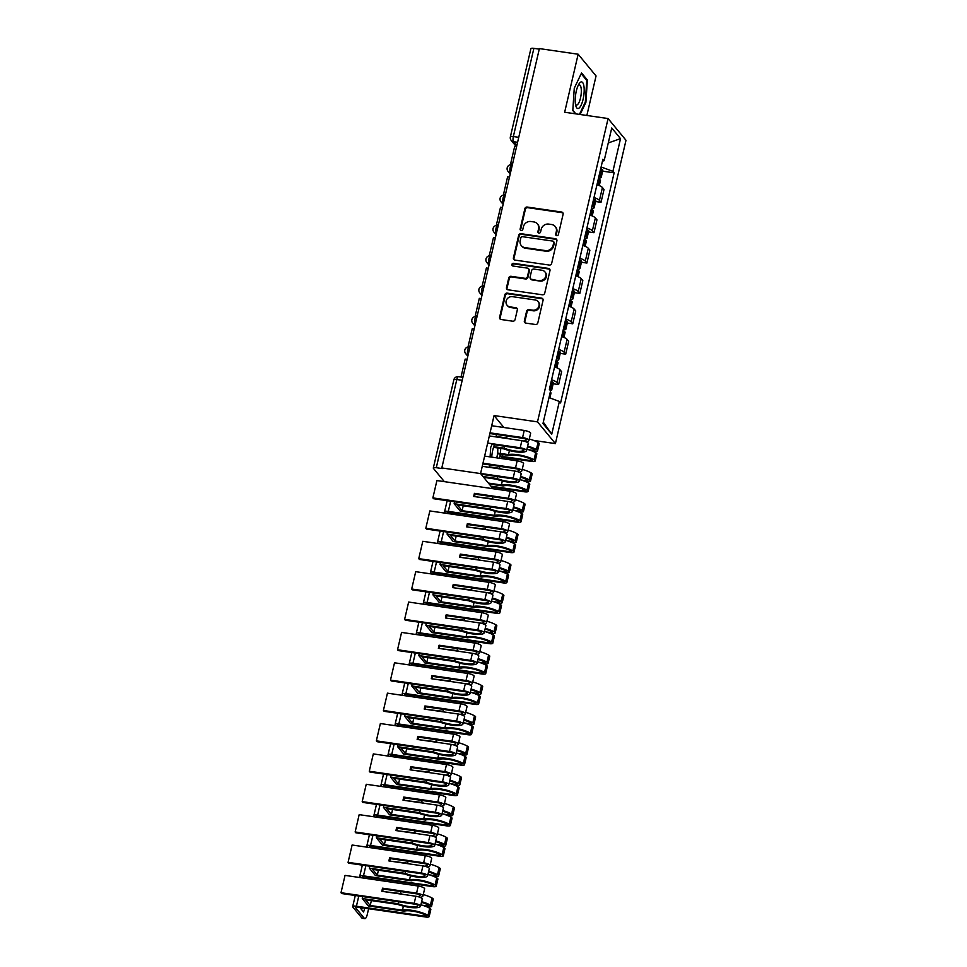 <?xml version="1.0" encoding="UTF-8"?>
<svg xmlns="http://www.w3.org/2000/svg" width="967" height="967" viewBox="0 0 967 967"><rect width="100%" height="100%" fill="white"/><g stroke="black" fill="none" stroke-linecap="round" stroke-linejoin="round"><path stroke-width="1.45" d="M556.726 235.682A1.414 1.305 -39.5 0 0 558.382 234.534L563.108 214.227A2.031 1.861 -39.5 0 0 561.634 212.039L527.22 207.047A2.031 1.861 -39.5 0 0 524.863 208.679L520.137 228.974A1.414 1.305 -39.5 0 0 521.165 230.509A1.414 1.305 -39.5 0 0 522.821 229.372L523.425 226.737A6.491 5.959 -39.5 0 1 530.968 221.516L533.832 221.927A6.491 5.959 -39.5 0 1 538.534 228.937L537.918 231.56A1.414 1.305 -39.5 0 0 538.945 233.095A1.414 1.305 -39.5 0 0 540.601 231.947L541.206 229.324A6.491 5.959 -39.5 0 1 548.748 224.102L551.613 224.513A6.491 5.959 -39.5 0 1 556.315 231.524L555.699 234.147A1.414 1.305 -39.5 0 0 556.726 235.682M524.344 320.911A2.031 1.861 -39.5 0 0 525.806 323.099L535.464 324.501A2.031 1.861 -39.5 0 0 537.821 322.869L543.067 300.326A2.031 1.861 -39.5 0 0 541.605 298.126L507.192 293.134A2.031 1.861 -39.5 0 0 504.834 294.766L499.588 317.309A2.031 1.861 -39.5 0 0 501.051 319.497L512.715 321.201A2.031 1.861 -39.5 0 0 515.073 319.569L517.321 309.911A2.031 1.861 -39.5 0 0 515.846 307.724L510.068 306.89A5.427 4.98 -39.5 0 1 506.853 299.335A5.427 4.98 -39.5 0 1 512.45 296.664L535.102 299.951A5.427 4.98 -39.5 0 1 538.317 307.506A5.427 4.98 -39.5 0 1 532.72 310.177L528.949 309.633A2.031 1.861 -39.5 0 0 526.592 311.265L524.344 320.911L524.863 321.54A2.031 1.861 -39.5 0 0 524.984 322.76M537.507 421.878L494.064 415.568L480.563 473.576L441.81 467.943L539.393 48.592L578.157 54.225L564.655 112.245L608.086 118.554L537.507 421.878L555.409 443.599L626 140.275L608.086 118.554M549.292 265.067A2.031 1.861 -39.5 0 0 551.649 263.435L556.895 240.892A2.031 1.861 -39.5 0 0 555.433 238.704L521.02 233.7A2.031 1.861 -39.5 0 0 518.663 235.332L513.417 257.887A2.031 1.861 -39.5 0 0 514.879 260.075L549.292 265.067M549.981 270.603L544.735 293.158A2.031 1.861 -39.5 0 1 542.378 294.79L507.965 289.786A2.031 1.861 -39.5 0 1 506.503 287.598L508.751 277.952A2.031 1.861 -39.5 0 1 511.096 276.308L525.057 278.339A2.031 1.861 -39.5 0 0 527.414 276.707L528.901 270.313A2.031 1.861 -39.5 0 0 527.438 268.113L512.909 266.01A1.414 1.305 -39.5 0 1 512.063 264.027A1.414 1.305 -39.5 0 1 513.525 263.326L548.519 268.415A2.031 1.861 -39.5 0 1 549.981 270.603M586.86 115.472L596.059 75.958L578.157 54.225M533.687 440.444L555.409 443.599M499.782 489.701L500.12 488.25M506.853 459.325L507.179 457.887M441.81 467.943L442.33 468.584L436.286 467.702A4.134 1.052 -166.9 0 0 433.313 468.028A4.134 1.052 -166.9 0 0 433.446 468.403L444.361 481.651M480.563 473.576L493.049 488.722M518.747 137.326L513.356 136.54A4.134 1.052 13.1 0 0 510.371 136.867L530.895 48.676A4.134 1.052 13.1 0 1 533.881 48.35L513.356 136.54A4.134 1.257 98.3 0 0 513.489 141.702L516.801 145.703M539.272 49.136L533.881 48.35M593.992 197.558A9.513 2.417 13.1 0 1 599.443 200.387L602.429 187.538A9.513 2.417 -166.9 0 0 596.977 184.709M602.429 187.538L604.024 189.472L601.027 202.321L595.575 201.523M599.443 200.387L601.027 202.321M588.504 231.899L593.968 232.696L596.953 219.847L595.358 217.913A9.513 2.417 -166.9 0 0 589.906 215.073M586.921 227.922A9.513 2.417 13.1 0 1 592.372 230.762L593.968 232.696M581.433 262.275L586.896 263.06L589.882 250.211L588.299 248.277A9.513 2.417 -166.9 0 0 582.847 245.449M579.849 258.298A9.513 2.417 13.1 0 1 585.301 261.126L586.896 263.06M574.374 292.638L579.825 293.436L582.823 280.587L581.227 278.653A9.513 2.417 -166.9 0 0 575.776 275.825M572.79 288.674A9.513 2.417 13.1 0 1 578.242 291.502L579.825 293.436M567.303 323.014L572.766 323.8L575.752 310.951L574.156 309.029A9.513 2.417 -166.9 0 0 568.705 306.188M565.719 319.037A9.513 2.417 13.1 0 1 571.171 321.878L572.766 323.8M560.231 353.378L565.695 354.176L568.681 341.327L567.097 339.393A9.513 2.417 -166.9 0 0 561.646 336.564M558.648 349.413A9.513 2.417 13.1 0 1 564.099 352.242L565.695 354.176M553.16 383.754L558.624 384.552L561.622 371.703L560.026 369.769A9.513 2.417 -166.9 0 0 554.575 366.928M551.589 379.777A9.513 2.417 13.1 0 1 557.04 382.618L558.624 384.552M602.477 161.114L604.145 160.703L611.748 127.995L620.524 138.632L612.909 171.34L601.111 166.965M549.002 397.618L559.361 401.462L560.582 402.949L614.142 172.827L612.909 171.34M559.361 401.462L551.746 434.171L542.983 423.522L550.586 390.813L549.365 389.326L602.912 159.204L604.145 160.703M580.103 114.493L585.905 102.321L587.368 80.007L581.554 72.948L574.265 88.202L572.802 110.528L575.522 113.828M494.064 415.568L503.916 427.511M492.384 443.744L490.728 447.213L490.088 456.895M489.568 464.885L489.411 467.363M496.772 434.534L495.66 436.879M502.538 458.709L502.804 454.514M602.634 171.159L614.142 172.827M620.524 138.632L608.267 142.947M543.297 422.168L551.746 434.171M585.253 102.224L585.905 102.321M586.28 79.85L587.368 80.007M556.255 235.513A1.414 1.305 -39.5 0 1 556.218 234.776L556.835 232.153A6.491 5.959 -39.5 0 0 555.723 227.136L555.203 226.496M537.422 223.921L537.942 224.549A6.491 5.959 -39.5 0 1 539.054 229.566L538.438 232.201A1.414 1.305 -39.5 0 0 538.474 232.926M562.975 213.006A2.031 1.861 -39.5 0 0 562.153 212.68L527.74 207.675A2.031 1.861 -39.5 0 0 525.383 209.307L520.657 229.614A1.414 1.305 -39.5 0 0 520.705 230.351M556.774 239.671A2.031 1.861 -39.5 0 0 555.952 239.333L521.539 234.328A2.031 1.861 -39.5 0 0 519.182 235.96L513.936 258.515A2.031 1.861 -39.5 0 0 514.057 259.736M553.728 242.608A1.414 1.305 -39.5 0 0 552.701 241.073L522.494 236.685A1.414 1.305 -39.5 0 0 520.85 237.822L520.21 240.59A6.491 5.959 -39.5 0 0 524.9 247.6L545.545 250.598A6.491 5.959 -39.5 0 0 553.088 245.376L553.728 242.608L554.26 243.237A1.414 1.305 -39.5 0 0 554.018 242.137L553.487 241.508M521.31 245.618L521.829 246.247A6.491 5.959 -39.5 0 0 525.419 248.229L524.9 247.6M554.26 243.237L553.607 246.005A6.491 5.959 -39.5 0 1 546.065 251.227L525.419 248.229M528.562 268.741L529.082 269.37A2.031 1.861 -39.5 0 1 529.42 270.941L527.934 277.348A2.031 1.861 -39.5 0 1 525.577 278.98L511.628 276.949A2.031 1.861 -39.5 0 0 509.271 278.581L507.022 288.226A2.031 1.861 -39.5 0 0 507.143 289.447M549.86 269.382A2.031 1.861 -39.5 0 0 549.038 269.044L514.057 263.967A1.414 1.305 -39.5 0 0 512.437 265.84M539.538 280.442A5.427 4.98 -39.5 0 0 544.917 271.884A5.427 4.98 -39.5 0 0 541.919 270.228L533.941 269.068A2.031 1.861 -39.5 0 0 531.584 270.7L530.085 277.094A2.031 1.861 -39.5 0 0 531.56 279.282L540.057 281.083A5.427 4.98 -39.5 0 0 545.436 272.513L544.917 271.884M530.436 278.665L530.956 279.294A2.031 1.861 -39.5 0 0 532.08 279.922L531.56 279.282M540.057 281.083L532.08 279.922M538.099 301.607L538.619 302.248A5.427 4.98 -39.5 0 1 533.24 310.806L529.469 310.262A2.031 1.861 -39.5 0 0 527.112 311.894L524.863 321.54M507.071 305.221L507.59 305.862A5.427 4.98 -39.5 0 0 510.588 307.518L510.068 306.89M517.188 308.691A2.031 1.861 -39.5 0 0 516.366 308.352L510.588 307.518M542.946 299.105A2.031 1.861 -39.5 0 0 542.124 298.767L507.711 293.763A2.031 1.861 -39.5 0 0 505.354 295.394L500.108 317.95A2.031 1.861 -39.5 0 0 500.229 319.17M598.343 178.822A15.702 3.989 13.1 0 1 599.298 179.342L599.467 179.439A5.222 1.33 13.1 0 1 600.459 180.539L599.286 185.567M598.549 177.964A5.222 1.33 -166.9 0 0 601.184 177.432A5.222 1.33 -166.9 0 0 600.193 176.32L600.024 176.224A15.702 3.989 -166.9 0 0 599.069 175.716M600.725 168.609A15.702 3.989 13.1 0 1 601.667 169.116L601.849 169.225A5.222 1.33 13.1 0 1 602.828 170.325L601.184 177.432M511.289 164.608L510.624 163.81L514.662 146.488L516.547 146.754M510.624 163.81L512.522 164.088M580.551 82.195A13.429 4.098 98.3 0 0 579.052 83.827A13.429 4.098 98.3 0 0 575.836 105.947A13.429 4.098 98.3 0 0 578.846 108.231A13.429 4.098 98.3 0 0 584.104 92.445A13.429 4.098 98.3 0 0 580.551 82.195M575.462 104.206A10.166 3.106 98.3 0 0 576.453 105.016A10.166 3.106 98.3 0 0 577.275 104.811A10.166 3.106 98.3 0 0 581.155 94.125A10.166 3.106 98.3 0 0 579.378 84.891A10.166 3.106 98.3 0 0 578.568 85.096A10.166 3.106 98.3 0 0 578.193 85.386M581.203 73.685L586.751 80.43L585.337 102.043L579.438 114.396M575.836 113.864L572.827 110.214M494.475 444.772A13.429 4.098 98.3 0 0 491.732 457.137M502.224 454.43L501.946 458.624M499.564 458.273A13.429 4.098 98.3 0 0 500.302 454.152M500.386 453.438A13.429 4.098 98.3 0 0 500.64 448.398M496.748 457.862A10.166 3.106 98.3 0 0 497.691 447.975M591.284 209.198A15.702 3.989 13.1 0 1 592.227 209.706L592.396 209.815A5.222 1.33 13.1 0 1 593.387 210.915L592.215 215.943M591.478 208.34A5.222 1.33 -166.9 0 0 594.113 207.796A5.222 1.33 -166.9 0 0 593.122 206.696L592.952 206.6A15.702 3.989 -166.9 0 0 592.009 206.08M593.653 198.972A15.702 3.989 13.1 0 1 594.608 199.492L594.778 199.589A5.222 1.33 13.1 0 1 595.769 200.689L594.113 207.796M504.218 194.983L503.553 194.186L507.59 176.852L509.488 177.13M503.553 194.186L505.451 194.464M584.213 239.574A15.702 3.989 13.1 0 1 585.156 240.082L585.325 240.179A5.222 1.33 13.1 0 1 586.316 241.291L585.144 246.307M584.419 238.716A5.222 1.33 -166.9 0 0 587.042 238.172A5.222 1.33 -166.9 0 0 586.05 237.072L585.881 236.963A15.702 3.989 -166.9 0 0 584.938 236.456M586.594 229.348A15.702 3.989 13.1 0 1 587.537 229.856L587.706 229.965A5.222 1.33 13.1 0 1 588.698 231.065L587.042 238.172M497.147 225.359L496.494 224.549L500.519 207.228L502.417 207.506M496.494 224.549L498.38 224.827M577.142 269.938A15.702 3.989 13.1 0 1 578.085 270.458L578.266 270.555A5.222 1.33 13.1 0 1 579.257 271.654L578.085 276.683M577.347 269.08A5.222 1.33 -166.9 0 0 579.982 268.536A5.222 1.33 -166.9 0 0 578.991 267.436L578.81 267.339A15.702 3.989 -166.9 0 0 577.867 266.819M579.523 259.724A15.702 3.989 13.1 0 1 580.466 260.232L580.635 260.328A5.222 1.33 13.1 0 1 581.626 261.441L579.982 268.536M490.088 255.723L489.423 254.925L493.46 237.592L495.346 237.87M489.423 254.925L491.321 255.203M570.083 300.314A15.702 3.989 13.1 0 1 571.026 300.822L571.195 300.918A5.222 1.33 13.1 0 1 572.186 302.03L571.014 307.059M570.276 299.456A5.222 1.33 -166.9 0 0 572.911 298.912A5.222 1.33 -166.9 0 0 571.92 297.812L571.751 297.715A15.702 3.989 -166.9 0 0 570.808 297.195M572.452 290.088A15.702 3.989 13.1 0 1 573.407 290.608L573.576 290.704A5.222 1.33 13.1 0 1 574.567 291.804L572.911 298.912M483.017 286.099L482.352 285.301L486.389 267.968L488.275 268.246M482.352 285.301L484.249 285.567M563.012 330.678A15.702 3.989 13.1 0 1 563.954 331.197L564.124 331.294A5.222 1.33 13.1 0 1 565.115 332.394L563.942 337.423M563.205 329.82A5.222 1.33 -166.9 0 0 565.84 329.288A5.222 1.33 -166.9 0 0 564.849 328.176L564.68 328.079A15.702 3.989 -166.9 0 0 563.737 327.571M565.393 320.464A15.702 3.989 13.1 0 1 566.336 320.971L566.505 321.068A5.222 1.33 13.1 0 1 567.496 322.18L565.84 329.288M475.945 316.463L475.293 315.665L479.318 298.344L481.215 298.61M475.293 315.665L477.178 315.943M555.94 361.054A15.702 3.989 13.1 0 1 556.883 361.561L557.065 361.67A5.222 1.33 13.1 0 1 558.044 362.77L556.883 367.798M556.146 360.195A5.222 1.33 -166.9 0 0 558.769 359.651A5.222 1.33 -166.9 0 0 557.79 358.552L557.608 358.455A15.702 3.989 -166.9 0 0 556.666 357.935M558.322 350.828A15.702 3.989 13.1 0 1 559.264 351.347L559.434 351.444A5.222 1.33 13.1 0 1 560.425 352.544L558.769 359.651M468.886 346.839L468.221 346.041L472.247 328.707L474.144 328.985M468.221 346.041L470.119 346.307M550.271 392.203A5.222 1.33 13.1 0 1 550.985 393.146L549.86 397.933M550.392 390.571A5.222 1.33 -166.9 0 0 551.71 390.027A5.222 1.33 -166.9 0 0 550.719 388.927L550.549 388.819A15.702 3.989 -166.9 0 0 549.594 388.311M551.25 381.203A15.702 3.989 13.1 0 1 552.193 381.711L552.375 381.82A5.222 1.33 13.1 0 1 553.366 382.92L551.71 390.027M461.779 377.166L461.15 376.405L465.187 359.083L467.073 359.361M461.15 376.405L463.048 376.683M499.999 456.11L530.75 460.582A2.526 0.641 -166.9 0 0 532.575 460.377A2.526 0.641 -166.9 0 0 532.092 459.845L531.923 459.748A13.018 3.312 -166.9 0 0 518.421 455.554A13.018 3.312 -166.9 0 0 510.25 455.59L497.534 453.753M497.618 453.04L508.473 454.611A15.702 3.989 13.1 0 1 517.744 454.732A15.702 3.989 13.1 0 1 534.026 459.784L534.207 459.881A5.222 1.33 13.1 0 1 535.198 460.993A5.222 1.33 13.1 0 1 531.427 461.404L502.635 457.222M508.473 454.611L509.416 450.586M527.486 446.79A13.018 3.312 13.1 0 1 534.304 449.522L534.473 449.619A2.526 0.641 13.1 0 1 534.956 450.163A2.526 0.641 13.1 0 1 533.131 450.356L528.441 449.679M526.918 449.232A15.702 3.989 13.1 0 1 535.682 452.677L535.863 452.774A5.222 1.33 13.1 0 1 536.842 453.886L535.198 460.993M531.959 450.912L533.808 451.178A5.222 1.33 -166.9 0 0 537.567 450.767A5.222 1.33 -166.9 0 0 536.588 449.667L536.407 449.558A15.702 3.989 -166.9 0 0 527.644 446.113M529.3 439.006A15.702 3.989 13.1 0 1 538.063 442.463L538.232 442.56A5.222 1.33 13.1 0 1 539.223 443.66L537.567 450.767M526.121 441.81A15.702 3.989 -166.9 0 0 528.925 440.481L528.961 440.42A5.222 1.33 -166.9 0 0 528.985 440.348A5.222 1.33 -166.9 0 0 522.579 437.567L524.235 430.46A5.222 1.33 13.1 0 1 530.641 433.24A5.222 1.33 13.1 0 1 530.617 433.313L528.997 440.275M489.326 435.948L521.854 440.686A5.222 1.33 13.1 0 1 528.26 443.466A5.222 1.33 13.1 0 1 528.236 443.527L526.616 450.501M487.67 443.055L520.21 447.781A5.222 1.33 13.1 0 1 526.604 450.574A5.222 1.33 13.1 0 1 526.58 450.634L526.544 450.707A15.702 3.989 13.1 0 1 503.722 448.845L493.508 447.358M489.882 433.542L523.256 438.389A2.526 0.641 13.1 0 1 526.362 439.743A2.526 0.641 13.1 0 1 526.35 439.767L526.326 439.84A13.018 3.312 13.1 0 1 523.534 441M508.775 438.776A13.018 3.312 13.1 0 1 506.527 437.966L506.974 436.02M490.051 432.841L522.579 437.567M491.707 425.734L524.235 430.46M493.738 446.669L504.145 448.18A13.018 3.312 -166.9 0 0 523.945 450.066L523.981 449.993A2.526 0.641 -166.9 0 0 523.993 449.957A2.526 0.641 -166.9 0 0 520.887 448.615L492.058 444.421M504.145 448.18L504.593 446.246M506.527 437.966L495.878 436.419M490.97 486.196L523.679 490.958A2.526 0.641 -166.9 0 0 525.504 490.752A2.526 0.641 -166.9 0 0 525.033 490.209L524.851 490.112A13.018 3.312 -166.9 0 0 511.35 485.93A13.018 3.312 -166.9 0 0 503.191 485.966L489.084 483.923M488.408 483.089L501.402 484.987A15.702 3.989 13.1 0 1 510.673 485.108A15.702 3.989 13.1 0 1 526.967 490.16L527.136 490.257A5.222 1.33 13.1 0 1 528.127 491.357A5.222 1.33 13.1 0 1 524.356 491.78L491.647 487.017M501.402 484.987L502.344 480.962M520.415 477.166A13.018 3.312 13.1 0 1 527.233 479.898L527.402 479.995A2.526 0.641 13.1 0 1 527.885 480.526A2.526 0.641 13.1 0 1 526.06 480.732L521.37 480.043M519.847 479.596A15.702 3.989 13.1 0 1 528.623 483.053L528.792 483.149A5.222 1.33 13.1 0 1 529.783 484.249L528.127 491.357M524.888 481.288L526.737 481.554A5.222 1.33 -166.9 0 0 530.508 481.143A5.222 1.33 -166.9 0 0 529.517 480.031L529.348 479.934A15.702 3.989 -166.9 0 0 520.572 476.489M522.228 469.382A15.702 3.989 13.1 0 1 530.992 472.827L531.173 472.923A5.222 1.33 13.1 0 1 532.152 474.035L530.508 481.143M519.061 472.186A15.702 3.989 -166.9 0 0 521.854 470.856L521.89 470.784A5.222 1.33 -166.9 0 0 521.914 470.724A5.222 1.33 -166.9 0 0 515.52 467.931L517.164 460.836A5.222 1.33 13.1 0 1 523.57 463.616A5.222 1.33 13.1 0 1 523.546 463.677L521.926 470.651M482.255 466.324L514.795 471.05A5.222 1.33 13.1 0 1 521.189 473.83A5.222 1.33 13.1 0 1 521.165 473.903L519.545 480.865M480.599 473.431L513.139 478.157A5.222 1.33 13.1 0 1 519.533 480.937A5.222 1.33 13.1 0 1 519.509 481.01L519.484 481.082A15.702 3.989 13.1 0 1 496.651 479.221L483.657 477.335M482.823 463.906L516.197 468.765A2.526 0.641 13.1 0 1 519.303 470.107A2.526 0.641 13.1 0 1 519.291 470.143L519.255 470.216A13.018 3.312 13.1 0 1 516.463 471.376M501.704 469.152A13.018 3.312 13.1 0 1 499.455 468.33L499.903 466.396M482.98 463.205L515.52 467.931M484.636 456.098L517.164 460.836M482.98 476.501L497.074 478.556A13.018 3.312 -166.9 0 0 516.874 480.43L516.91 480.369A2.526 0.641 -166.9 0 0 516.922 480.333A2.526 0.641 -166.9 0 0 513.815 478.979L481.107 474.229M497.074 478.556L497.534 476.61M499.455 468.33L489.435 466.88M445.509 513.211L444.735 512.268A5.161 1.318 13.1 0 1 444.566 511.809A5.161 1.318 13.1 0 1 448.301 511.398L516.62 521.322A2.526 0.641 -166.9 0 0 518.445 521.116A2.526 0.641 -166.9 0 0 517.961 520.584L517.792 520.488A13.018 3.312 -166.9 0 0 504.291 516.293A13.018 3.312 -166.9 0 0 496.119 516.342L460.244 511.12L454.139 503.71L454.587 501.776M454.139 503.71L490.015 508.932A13.018 3.312 -166.9 0 0 509.814 510.806L509.839 510.733A2.526 0.641 -166.9 0 0 509.851 510.697A2.526 0.641 -166.9 0 0 506.744 509.355L433.567 498.718L432.878 497.896L506.067 508.533A5.222 1.33 13.1 0 1 512.474 511.313A5.222 1.33 13.1 0 1 512.45 511.374L512.413 511.446A15.702 3.989 13.1 0 1 489.592 509.585L457.355 504.907L462.105 510.673L494.342 515.351A15.702 3.989 13.1 0 1 503.602 515.471A15.702 3.989 13.1 0 1 519.895 520.524L520.065 520.621A5.222 1.33 13.1 0 1 521.056 521.733A5.222 1.33 13.1 0 1 517.297 522.144L448.978 512.22A2.478 0.629 -166.9 0 0 447.189 512.413A2.478 0.629 -166.9 0 0 447.262 512.643L448.047 513.586M494.342 515.351L495.273 511.325M513.344 507.53A13.018 3.312 13.1 0 1 520.173 510.262L520.343 510.371A2.526 0.641 13.1 0 1 520.814 510.902A2.526 0.641 13.1 0 1 518.989 511.108L514.299 510.419M512.776 509.972A15.702 3.989 13.1 0 1 521.551 513.417L521.721 513.525A5.222 1.33 13.1 0 1 522.712 514.625L521.056 521.733M517.816 511.652L519.678 511.93A5.222 1.33 -166.9 0 0 523.437 511.507A5.222 1.33 -166.9 0 0 522.446 510.407L522.277 510.31A15.702 3.989 -166.9 0 0 513.501 506.853M515.157 499.746A15.702 3.989 13.1 0 1 523.933 503.203L524.102 503.299A5.222 1.33 13.1 0 1 525.093 504.399L523.437 511.507M511.99 502.55A15.702 3.989 -166.9 0 0 514.795 501.232L514.831 501.16A5.222 1.33 -166.9 0 0 514.843 501.087A5.222 1.33 -166.9 0 0 508.449 498.307L510.105 491.2A5.222 1.33 13.1 0 1 516.499 493.98A5.222 1.33 13.1 0 1 516.475 494.052L514.855 501.015M474.531 496.603L475.087 494.185L474.41 493.363L473.685 496.47L507.723 501.426A5.222 1.33 13.1 0 1 514.118 504.206A5.222 1.33 13.1 0 1 514.106 504.278L512.474 511.241M475.087 494.185L509.125 499.129A2.526 0.641 13.1 0 1 512.232 500.483A2.526 0.641 13.1 0 1 512.22 500.519L512.184 500.58A13.018 3.312 13.1 0 1 509.404 501.74M494.633 499.516A13.018 3.312 13.1 0 1 492.384 498.706L492.844 496.76M462.105 510.673L463.241 505.765M474.41 493.363L508.449 498.307M432.878 497.896L436.915 480.563L510.105 491.2M490.015 508.932L490.462 506.986M492.384 498.706L476.864 496.941M453.692 514.408A12.813 3.904 98.3 0 0 454.079 512.957M460.159 515.338L460.485 513.948A6.201 1.898 98.3 0 0 460.497 513.888M456.231 514.77A12.813 3.904 98.3 0 0 456.605 513.332M451.662 512.607L453.064 514.311M438.438 543.587L437.664 542.644A5.161 1.318 13.1 0 1 437.507 542.173A5.161 1.318 13.1 0 1 441.23 541.762L509.549 551.698A2.526 0.641 -166.9 0 0 511.374 551.492A2.526 0.641 -166.9 0 0 510.89 550.96L510.721 550.852A13.018 3.312 -166.9 0 0 497.219 546.669A13.018 3.312 -166.9 0 0 489.048 546.706L453.185 541.496L447.068 534.086L447.528 532.14M447.068 534.086L482.944 539.296A13.018 3.312 -166.9 0 0 502.743 541.169L502.78 541.109A2.526 0.641 -166.9 0 0 502.78 541.073A2.526 0.641 -166.9 0 0 499.685 539.719L426.495 529.082L425.818 528.26L498.996 538.897A5.222 1.33 13.1 0 1 505.403 541.677A5.222 1.33 13.1 0 1 505.378 541.75L505.342 541.822A15.702 3.989 13.1 0 1 482.521 539.961L450.284 535.271L455.034 541.037L487.271 545.726A15.702 3.989 13.1 0 1 496.542 545.847A15.702 3.989 13.1 0 1 512.824 550.9L513.006 550.997A5.222 1.33 13.1 0 1 513.985 552.097A5.222 1.33 13.1 0 1 510.225 552.52L441.907 542.584A2.478 0.629 -166.9 0 0 440.118 542.789A2.478 0.629 -166.9 0 0 440.203 543.007L440.976 543.95M487.271 545.726L488.214 541.701M506.285 537.906A13.018 3.312 13.1 0 1 513.102 540.638L513.272 540.734A2.526 0.641 13.1 0 1 513.755 541.266A2.526 0.641 13.1 0 1 511.93 541.472L507.228 540.795M505.717 540.348A15.702 3.989 13.1 0 1 514.48 543.792L514.649 543.889A5.222 1.33 13.1 0 1 515.641 544.989L513.985 552.097M510.757 542.028L512.607 542.294A5.222 1.33 -166.9 0 0 516.366 541.883A5.222 1.33 -166.9 0 0 515.375 540.771L515.206 540.674A15.702 3.989 -166.9 0 0 506.442 537.229M508.098 530.121A15.702 3.989 13.1 0 1 516.861 533.566L517.031 533.675A5.222 1.33 13.1 0 1 518.022 534.775L516.366 541.883M504.919 532.926A15.702 3.989 -166.9 0 0 507.723 531.596L507.76 531.524A5.222 1.33 -166.9 0 0 507.784 531.463A5.222 1.33 -166.9 0 0 501.377 528.683L503.033 521.576A5.222 1.33 13.1 0 1 509.44 524.356A5.222 1.33 13.1 0 1 509.416 524.428L507.784 531.391M467.46 526.967L468.016 524.561L467.339 523.727L466.614 526.846L500.652 531.79A5.222 1.33 13.1 0 1 507.059 534.57A5.222 1.33 13.1 0 1 507.034 534.642L505.415 541.605M468.016 524.561L502.054 529.505A2.526 0.641 13.1 0 1 505.161 530.847A2.526 0.641 13.1 0 1 505.149 530.883L505.125 530.956A13.018 3.312 13.1 0 1 502.332 532.116M487.573 529.892A13.018 3.312 13.1 0 1 485.325 529.082L485.772 527.136M455.034 541.037L456.17 536.129M467.339 523.727L501.377 528.683M425.818 528.26L429.844 510.939L503.033 521.576M482.944 539.296L483.391 537.362M485.325 529.082L469.793 527.305M446.621 544.772A12.813 3.904 98.3 0 0 447.008 543.333M453.088 545.714L453.414 544.312A6.201 1.898 98.3 0 0 453.426 544.264M449.159 545.146A12.813 3.904 98.3 0 0 449.546 543.696M444.602 542.983L446.005 544.687M431.379 573.951L430.593 573.008A5.161 1.318 13.1 0 1 430.436 572.549A5.161 1.318 13.1 0 1 434.159 572.138L502.477 582.061A2.526 0.641 -166.9 0 0 504.303 581.868A2.526 0.641 -166.9 0 0 503.831 581.324L503.65 581.227A13.018 3.312 -166.9 0 0 490.148 577.045A13.018 3.312 -166.9 0 0 481.977 577.081L446.113 571.872L440.009 564.45L440.456 562.516M440.009 564.45L475.873 569.672A13.018 3.312 -166.9 0 0 495.672 571.545L495.708 571.473A2.526 0.641 -166.9 0 0 495.72 571.449A2.526 0.641 -166.9 0 0 492.614 570.095L419.424 559.458L418.747 558.636L491.937 569.273A5.222 1.33 13.1 0 1 498.331 572.053A5.222 1.33 13.1 0 1 498.307 572.126L498.283 572.186A15.702 3.989 13.1 0 1 475.45 570.337L443.212 565.647L447.963 571.412L480.2 576.09A15.702 3.989 13.1 0 1 489.471 576.211A15.702 3.989 13.1 0 1 505.765 581.264L505.934 581.372A5.222 1.33 13.1 0 1 506.926 582.472A5.222 1.33 13.1 0 1 503.154 582.883L434.836 572.96A2.478 0.629 -166.9 0 0 433.047 573.153A2.478 0.629 -166.9 0 0 433.131 573.383L433.905 574.325M480.2 576.09L481.143 572.077M499.214 568.282A13.018 3.312 13.1 0 1 506.031 571.001L506.2 571.11A2.526 0.641 13.1 0 1 506.684 571.642A2.526 0.641 13.1 0 1 504.859 571.848L500.169 571.159M498.646 570.711A15.702 3.989 13.1 0 1 507.409 574.168L507.59 574.265A5.222 1.33 13.1 0 1 508.582 575.365L506.926 582.472M503.686 572.404L505.536 572.669A5.222 1.33 -166.9 0 0 509.307 572.246A5.222 1.33 -166.9 0 0 508.316 571.146L508.134 571.05A15.702 3.989 -166.9 0 0 499.371 567.593M501.027 560.497A15.702 3.989 13.1 0 1 509.79 563.942L509.972 564.039A5.222 1.33 13.1 0 1 510.951 565.139L509.307 572.246M497.86 563.29A15.702 3.989 -166.9 0 0 500.652 561.972L500.688 561.9A5.222 1.33 -166.9 0 0 500.713 561.827A5.222 1.33 -166.9 0 0 494.318 559.047L495.962 551.939A5.222 1.33 13.1 0 1 502.369 554.72A5.222 1.33 13.1 0 1 502.344 554.792L500.725 561.754M460.389 557.343L460.957 554.925L460.28 554.103L459.555 557.222L493.593 562.165A5.222 1.33 13.1 0 1 499.987 564.946A5.222 1.33 13.1 0 1 499.963 565.018L498.343 571.981M460.957 554.925L494.995 559.869A2.526 0.641 13.1 0 1 498.102 561.223A2.526 0.641 13.1 0 1 498.09 561.259L498.053 561.319A13.018 3.312 13.1 0 1 495.261 562.48M480.502 560.268A13.018 3.312 13.1 0 1 478.254 559.446L478.701 557.512M447.963 571.412L449.111 566.505M460.28 554.103L494.318 559.047M418.747 558.636L422.784 541.302L495.962 551.939M475.873 569.672L476.332 567.726M478.254 559.446L462.722 557.681M439.562 575.147A12.813 3.904 98.3 0 0 439.937 573.697M446.029 576.078L446.343 574.688A6.201 1.898 98.3 0 0 446.367 574.64M442.088 575.51A12.813 3.904 98.3 0 0 442.475 574.072M437.531 573.346L438.933 575.051M424.308 604.327L423.534 603.384A5.161 1.318 13.1 0 1 423.365 602.924A5.161 1.318 13.1 0 1 427.1 602.501L495.406 612.437A2.526 0.641 -166.9 0 0 497.243 612.232A2.526 0.641 -166.9 0 0 496.76 611.7L496.591 611.603A13.018 3.312 -166.9 0 0 483.089 607.409A13.018 3.312 -166.9 0 0 474.918 607.445L439.042 602.236L432.938 594.826L433.385 592.88M432.938 594.826L468.802 600.036A13.018 3.312 -166.9 0 0 488.601 601.921L488.637 601.849A2.526 0.641 -166.9 0 0 488.649 601.812A2.526 0.641 -166.9 0 0 485.543 600.471L412.353 589.834L411.676 589L484.866 599.637A5.222 1.33 13.1 0 1 491.272 602.429A5.222 1.33 13.1 0 1 491.248 602.489L491.212 602.562A15.702 3.989 13.1 0 1 468.391 600.7L436.141 596.023L440.892 601.776L473.141 606.466A15.702 3.989 13.1 0 1 482.4 606.587A15.702 3.989 13.1 0 1 498.694 611.64L498.863 611.736A5.222 1.33 13.1 0 1 499.854 612.848A5.222 1.33 13.1 0 1 496.095 613.259L427.777 603.335A2.478 0.629 -166.9 0 0 425.988 603.529A2.478 0.629 -166.9 0 0 426.06 603.746L426.834 604.689M473.141 606.466L474.072 602.441M492.143 598.646A13.018 3.312 13.1 0 1 498.96 601.377L499.141 601.474A2.526 0.641 13.1 0 1 499.613 602.018A2.526 0.641 13.1 0 1 497.787 602.211L493.097 601.534M491.574 601.087A15.702 3.989 13.1 0 1 500.35 604.532L500.519 604.629A5.222 1.33 13.1 0 1 501.51 605.741L499.854 612.848M496.615 602.767L498.464 603.033A5.222 1.33 -166.9 0 0 502.236 602.622A5.222 1.33 -166.9 0 0 501.244 601.522L501.075 601.414A15.702 3.989 -166.9 0 0 492.3 597.969M493.956 590.861A15.702 3.989 13.1 0 1 502.731 594.318L502.9 594.415A5.222 1.33 13.1 0 1 503.892 595.515L502.236 602.622M490.789 593.665A15.702 3.989 -166.9 0 0 493.593 592.336L493.617 592.275A5.222 1.33 -166.9 0 0 493.641 592.203A5.222 1.33 -166.9 0 0 487.247 589.423L488.903 582.315A5.222 1.33 13.1 0 1 495.297 585.095A5.222 1.33 13.1 0 1 495.273 585.168L493.653 592.13M453.33 587.706L453.886 585.301L453.209 584.479L452.483 587.585L486.522 592.529A5.222 1.33 13.1 0 1 492.916 595.321A5.222 1.33 13.1 0 1 492.892 595.382L491.272 602.356M453.886 585.301L487.924 590.245A2.526 0.641 13.1 0 1 491.031 591.599A2.526 0.641 13.1 0 1 491.018 591.623L490.982 591.695A13.018 3.312 13.1 0 1 488.202 592.856M473.431 590.632A13.018 3.312 13.1 0 1 471.183 589.822L471.642 587.876M440.892 601.776L442.04 596.869M453.209 584.479L487.247 589.423M411.676 589L415.713 571.678L488.903 582.315M468.802 600.036L469.261 598.102M471.183 589.822L455.65 588.045M432.491 605.511A12.813 3.904 98.3 0 0 432.878 604.073M438.958 606.454L439.284 605.064A6.201 1.898 98.3 0 0 439.296 605.004M435.029 605.886A12.813 3.904 98.3 0 0 435.404 604.435M430.46 603.722L431.862 605.427M417.236 634.69L416.463 633.76A5.161 1.318 13.1 0 1 416.306 633.288A5.161 1.318 13.1 0 1 420.029 632.877L488.347 642.801A2.526 0.641 -166.9 0 0 490.172 642.608A2.526 0.641 -166.9 0 0 489.689 642.064L489.52 641.967A13.018 3.312 -166.9 0 0 476.018 637.785A13.018 3.312 -166.9 0 0 467.847 637.821L431.971 632.611L425.867 625.202L426.326 623.256M425.867 625.202L461.743 630.411A13.018 3.312 -166.9 0 0 481.542 632.285L481.566 632.213A2.526 0.641 -166.9 0 0 481.578 632.188A2.526 0.641 -166.9 0 0 478.472 630.835L405.294 620.198L404.617 619.376L477.795 630.013A5.222 1.33 13.1 0 1 484.201 632.793A5.222 1.33 13.1 0 1 484.177 632.865L484.141 632.938A15.702 3.989 13.1 0 1 461.319 631.076L429.082 626.386L433.832 632.152L466.07 636.842A15.702 3.989 13.1 0 1 475.341 636.963A15.702 3.989 13.1 0 1 491.623 642.015L491.804 642.112A5.222 1.33 13.1 0 1 492.783 643.212A5.222 1.33 13.1 0 1 489.024 643.635L420.705 633.699A2.478 0.629 -166.9 0 0 418.916 633.905A2.478 0.629 -166.9 0 0 418.989 634.122L419.775 635.065M466.07 636.842L467.001 632.817M485.083 629.021A13.018 3.312 13.1 0 1 491.901 631.753L492.07 631.85A2.526 0.641 13.1 0 1 492.554 632.382A2.526 0.641 13.1 0 1 490.728 632.587L486.026 631.898M484.515 631.451A15.702 3.989 13.1 0 1 493.279 634.908L493.448 635.005A5.222 1.33 13.1 0 1 494.439 636.105L492.783 643.212M489.544 633.143L491.405 633.409A5.222 1.33 -166.9 0 0 495.164 632.998A5.222 1.33 -166.9 0 0 494.173 631.886L494.004 631.789A15.702 3.989 -166.9 0 0 485.241 628.345M486.885 621.237A15.702 3.989 13.1 0 1 495.66 624.682L495.829 624.779A5.222 1.33 13.1 0 1 496.82 625.891L495.164 632.998M483.718 624.041A15.702 3.989 -166.9 0 0 486.522 622.712L486.558 622.639A5.222 1.33 -166.9 0 0 486.582 622.579A5.222 1.33 -166.9 0 0 480.176 619.787L481.832 612.691A5.222 1.33 13.1 0 1 488.226 615.471A5.222 1.33 13.1 0 1 488.214 615.532L486.582 622.506M446.258 618.082L446.814 615.665L446.138 614.843L445.412 617.961L479.451 622.905A5.222 1.33 13.1 0 1 485.857 625.685A5.222 1.33 13.1 0 1 485.833 625.758L484.213 632.72M446.814 615.665L480.853 620.621A2.526 0.641 13.1 0 1 483.959 621.962A2.526 0.641 13.1 0 1 483.947 621.999L483.923 622.071A13.018 3.312 13.1 0 1 481.131 623.231M466.372 621.007A13.018 3.312 13.1 0 1 464.124 620.185L464.571 618.251M433.832 632.152L434.969 627.245M446.138 614.843L480.176 619.787M404.617 619.376L408.642 602.054L481.832 612.691M461.743 630.411L462.19 628.465M464.124 620.185L448.591 618.421M425.42 635.887A12.813 3.904 98.3 0 0 425.806 634.449M431.886 636.83L432.213 635.428A6.201 1.898 98.3 0 0 432.225 635.379M427.958 636.25A12.813 3.904 98.3 0 0 428.345 634.811M423.389 634.098L424.803 635.79M410.177 665.066L409.392 664.124A5.161 1.318 13.1 0 1 409.234 663.664A5.161 1.318 13.1 0 1 412.957 663.253L481.276 673.177A2.526 0.641 -166.9 0 0 483.101 672.972A2.526 0.641 -166.9 0 0 482.618 672.44L482.448 672.343A13.018 3.312 -166.9 0 0 468.947 668.149A13.018 3.312 -166.9 0 0 460.775 668.197L424.912 662.975L418.796 655.566L419.255 653.632M418.796 655.566L454.671 660.775A13.018 3.312 -166.9 0 0 474.471 662.661L474.507 662.588A2.526 0.641 -166.9 0 0 474.519 662.552A2.526 0.641 -166.9 0 0 471.413 661.21L398.223 650.573L397.546 649.751L470.736 660.388A5.222 1.33 13.1 0 1 477.13 663.169A5.222 1.33 13.1 0 1 477.106 663.229L477.082 663.302A15.702 3.989 13.1 0 1 454.248 661.44L422.011 656.762L426.761 662.528L458.999 667.206A15.702 3.989 13.1 0 1 468.27 667.327A15.702 3.989 13.1 0 1 484.564 672.379L484.733 672.476A5.222 1.33 13.1 0 1 485.724 673.588A5.222 1.33 13.1 0 1 481.953 673.999L413.634 664.075A2.478 0.629 -166.9 0 0 411.845 664.269A2.478 0.629 -166.9 0 0 411.93 664.498L412.704 665.441M458.999 667.206L459.941 663.181M478.012 659.385A13.018 3.312 13.1 0 1 484.83 662.117L484.999 662.214A2.526 0.641 13.1 0 1 485.482 662.758A2.526 0.641 13.1 0 1 483.657 662.951L478.967 662.274M477.444 661.827A15.702 3.989 13.1 0 1 486.208 665.272L486.389 665.381A5.222 1.33 13.1 0 1 487.368 666.481L485.724 673.588M482.485 663.507L484.334 663.785A5.222 1.33 -166.9 0 0 488.093 663.362A5.222 1.33 -166.9 0 0 487.114 662.262L486.933 662.165A15.702 3.989 -166.9 0 0 478.169 658.708M479.825 651.601A15.702 3.989 13.1 0 1 488.589 655.058L488.758 655.155A5.222 1.33 13.1 0 1 489.749 656.255L488.093 663.362M476.658 654.405A15.702 3.989 -166.9 0 0 479.451 653.088L479.487 653.015A5.222 1.33 -166.9 0 0 479.511 652.943A5.222 1.33 -166.9 0 0 473.105 650.162L474.761 643.055A5.222 1.33 13.1 0 1 481.167 645.835A5.222 1.33 13.1 0 1 481.143 645.908L479.523 652.87M439.187 648.458L439.755 646.041L439.078 645.219L438.353 648.325L472.38 653.281A5.222 1.33 13.1 0 1 478.786 656.061A5.222 1.33 13.1 0 1 478.762 656.122L477.142 663.096M439.755 646.041L473.794 650.984A2.526 0.641 13.1 0 1 476.888 652.338A2.526 0.641 13.1 0 1 476.888 652.362L476.852 652.435A13.018 3.312 13.1 0 1 474.06 653.595M459.301 651.371A13.018 3.312 13.1 0 1 457.053 650.561L457.5 648.615M426.761 662.528L427.91 657.62M439.078 645.219L473.105 650.162M397.546 649.751L401.571 632.418L474.761 643.055M454.671 660.775L455.119 658.841M457.053 650.561L441.52 648.797M418.36 666.251A12.813 3.904 98.3 0 0 418.735 664.812M424.827 667.194L425.142 665.804A6.201 1.898 98.3 0 0 425.154 665.743M420.887 666.626A12.813 3.904 98.3 0 0 421.274 665.187M416.33 664.462L417.732 666.166M403.106 695.442L402.332 694.499A5.161 1.318 13.1 0 1 402.163 694.028A5.161 1.318 13.1 0 1 405.886 693.617L474.205 703.553A2.526 0.641 -166.9 0 0 476.03 703.347A2.526 0.641 -166.9 0 0 475.559 702.816L475.389 702.707A13.018 3.312 -166.9 0 0 461.875 698.525A13.018 3.312 -166.9 0 0 453.716 698.561L417.841 693.351L411.737 685.941L412.184 683.995M411.737 685.941L447.6 691.151A13.018 3.312 -166.9 0 0 467.399 693.025L467.436 692.964A2.526 0.641 -166.9 0 0 467.448 692.928A2.526 0.641 -166.9 0 0 464.341 691.574L391.151 680.937L390.475 680.115L463.664 690.752A5.222 1.33 13.1 0 1 470.059 693.532A5.222 1.33 13.1 0 1 470.047 693.605L470.01 693.677A15.702 3.989 13.1 0 1 447.189 691.816L414.94 687.126L419.69 692.892L451.94 697.582A15.702 3.989 13.1 0 1 461.199 697.703A15.702 3.989 13.1 0 1 477.493 702.755L477.662 702.852A5.222 1.33 13.1 0 1 478.653 703.952A5.222 1.33 13.1 0 1 474.894 704.375L406.575 694.439A2.478 0.629 -166.9 0 0 404.786 694.644A2.478 0.629 -166.9 0 0 404.859 694.862L405.632 695.805M451.94 697.582L452.87 693.557M470.941 689.761A13.018 3.312 13.1 0 1 477.758 692.493L477.94 692.59A2.526 0.641 13.1 0 1 478.411 693.121A2.526 0.641 13.1 0 1 476.586 693.327L471.896 692.65M470.373 692.203A15.702 3.989 13.1 0 1 479.148 695.648L479.318 695.744A5.222 1.33 13.1 0 1 480.309 696.844L478.653 703.952M475.413 693.883L477.263 694.149A5.222 1.33 -166.9 0 0 481.034 693.738A5.222 1.33 -166.9 0 0 480.043 692.626L479.874 692.529A15.702 3.989 -166.9 0 0 471.098 689.084M472.754 681.977A15.702 3.989 13.1 0 1 481.518 685.422L481.699 685.53A5.222 1.33 13.1 0 1 482.69 686.63L481.034 693.738M469.587 684.781A15.702 3.989 -166.9 0 0 472.392 683.451L472.416 683.379A5.222 1.33 -166.9 0 0 472.44 683.318A5.222 1.33 -166.9 0 0 466.046 680.538L467.702 673.431A5.222 1.33 13.1 0 1 474.096 676.211A5.222 1.33 13.1 0 1 474.072 676.271L472.452 683.246M432.128 678.822L432.684 676.404L432.007 675.582L431.282 678.701L465.32 683.645A5.222 1.33 13.1 0 1 471.715 686.425A5.222 1.33 13.1 0 1 471.691 686.497L470.071 693.46M432.684 676.404L466.723 681.36A2.526 0.641 13.1 0 1 469.829 682.702A2.526 0.641 13.1 0 1 469.817 682.738L469.781 682.811A13.018 3.312 13.1 0 1 467.001 683.971M452.23 681.747A13.018 3.312 13.1 0 1 449.981 680.925L450.441 678.991M419.69 692.892L420.838 687.984M432.007 675.582L466.046 680.538M390.475 680.115L394.512 662.794L467.702 673.431M447.6 691.151L448.059 689.205M449.981 680.925L434.449 679.16M411.289 696.627A12.813 3.904 98.3 0 0 411.676 695.188M417.756 697.57L418.082 696.167A6.201 1.898 98.3 0 0 418.095 696.119M413.816 697.002A12.813 3.904 98.3 0 0 414.202 695.551M409.259 694.838L410.661 696.542M396.035 725.806L395.261 724.863A5.161 1.318 13.1 0 1 395.092 724.404A5.161 1.318 13.1 0 1 398.827 723.993L467.146 733.917A2.526 0.641 -166.9 0 0 468.971 733.723A2.526 0.641 -166.9 0 0 468.487 733.179L468.318 733.083A13.018 3.312 -166.9 0 0 454.816 728.888A13.018 3.312 -166.9 0 0 446.645 728.937L410.77 723.715L404.665 716.305L405.113 714.371M404.665 716.305L440.541 721.527A13.018 3.312 -166.9 0 0 460.34 723.401L460.365 723.328A2.526 0.641 -166.9 0 0 460.377 723.304A2.526 0.641 -166.9 0 0 457.27 721.95L384.092 711.313L383.403 710.491L456.593 721.128A5.222 1.33 13.1 0 1 463 723.908A5.222 1.33 13.1 0 1 462.975 723.981L462.939 724.041A15.702 3.989 13.1 0 1 440.118 722.192L407.881 717.502L412.631 723.268L444.868 727.946A15.702 3.989 13.1 0 1 454.139 728.066A15.702 3.989 13.1 0 1 470.421 733.119L470.591 733.228A5.222 1.33 13.1 0 1 471.582 734.328A5.222 1.33 13.1 0 1 467.823 734.739L399.504 724.815A2.478 0.629 -166.9 0 0 397.715 725.008A2.478 0.629 -166.9 0 0 397.788 725.238L398.573 726.181M444.868 727.946L445.799 723.932M463.87 720.125A13.018 3.312 13.1 0 1 470.699 722.857L470.869 722.965A2.526 0.641 13.1 0 1 471.352 723.497A2.526 0.641 13.1 0 1 469.515 723.703L464.825 723.014M463.314 722.567A15.702 3.989 13.1 0 1 472.077 726.012L472.247 726.12A5.222 1.33 13.1 0 1 473.238 727.22L471.582 734.328M468.342 724.247L470.204 724.525A5.222 1.33 -166.9 0 0 473.963 724.102A5.222 1.33 -166.9 0 0 472.972 723.002L472.803 722.905A15.702 3.989 -166.9 0 0 464.039 719.448M465.683 712.353A15.702 3.989 13.1 0 1 474.459 715.798L474.628 715.894A5.222 1.33 13.1 0 1 475.619 716.994L473.963 724.102M462.516 715.145A15.702 3.989 -166.9 0 0 465.32 713.827L465.357 713.755A5.222 1.33 -166.9 0 0 465.381 713.682A5.222 1.33 -166.9 0 0 458.974 710.902L460.63 703.795A5.222 1.33 13.1 0 1 467.025 706.575A5.222 1.33 13.1 0 1 467.001 706.647L465.381 713.61M425.057 709.198L425.613 706.78L424.936 705.958L424.211 709.077L458.249 714.021A5.222 1.33 13.1 0 1 464.656 716.801A5.222 1.33 13.1 0 1 464.631 716.873L463.012 723.836M425.613 706.78L459.651 711.724A2.526 0.641 13.1 0 1 462.758 713.078A2.526 0.641 13.1 0 1 462.746 713.114L462.709 713.175A13.018 3.312 13.1 0 1 459.929 714.335M445.158 712.123A13.018 3.312 13.1 0 1 442.91 711.301L443.37 709.355M412.631 723.268L413.767 718.36M424.936 705.958L458.974 710.902M383.403 710.491L387.441 693.158L460.63 703.795M440.541 721.527L440.988 719.581M442.91 711.301L427.39 709.536M404.218 727.003A12.813 3.904 98.3 0 0 404.605 725.552M410.685 727.933L411.011 726.543A6.201 1.898 98.3 0 0 411.023 726.483M406.756 727.365A12.813 3.904 98.3 0 0 407.131 725.927M402.187 725.202L403.59 726.906M388.964 756.182L388.19 755.239A5.161 1.318 13.1 0 1 388.033 754.78A5.161 1.318 13.1 0 1 391.756 754.357L460.074 764.293A2.526 0.641 -166.9 0 0 461.9 764.087A2.526 0.641 -166.9 0 0 461.416 763.555L461.247 763.459A13.018 3.312 -166.9 0 0 447.745 759.264A13.018 3.312 -166.9 0 0 439.574 759.3L403.71 754.091L397.594 746.681L398.053 744.735M397.594 746.681L433.47 751.891A13.018 3.312 -166.9 0 0 453.269 753.777L453.305 753.704A2.526 0.641 -166.9 0 0 453.318 753.668A2.526 0.641 -166.9 0 0 450.211 752.314L377.021 741.689L376.344 740.855L449.534 751.492A5.222 1.33 13.1 0 1 455.928 754.272A5.222 1.33 13.1 0 1 455.904 754.345L455.868 754.417A15.702 3.989 13.1 0 1 433.047 752.556L400.809 747.878L405.56 753.631L437.797 758.321A15.702 3.989 13.1 0 1 447.068 758.442A15.702 3.989 13.1 0 1 463.362 763.495L463.531 763.592A5.222 1.33 13.1 0 1 464.523 764.692A5.222 1.33 13.1 0 1 460.751 765.115L392.433 755.191A2.478 0.629 -166.9 0 0 390.644 755.384A2.478 0.629 -166.9 0 0 390.728 755.602L391.502 756.545M437.797 758.321L438.74 754.296M456.811 750.501A13.018 3.312 13.1 0 1 463.628 753.233L463.797 753.329A2.526 0.641 13.1 0 1 464.281 753.873A2.526 0.641 13.1 0 1 462.456 754.067L457.766 753.39M456.243 752.942A15.702 3.989 13.1 0 1 465.006 756.387L465.187 756.484A5.222 1.33 13.1 0 1 466.167 757.596L464.523 764.692M461.283 754.623L463.133 754.889A5.222 1.33 -166.9 0 0 466.892 754.478A5.222 1.33 -166.9 0 0 465.913 753.378L465.731 753.269A15.702 3.989 -166.9 0 0 456.968 749.824M458.624 742.716A15.702 3.989 13.1 0 1 467.387 746.161L467.557 746.27A5.222 1.33 13.1 0 1 468.548 747.37L466.892 754.478M455.445 745.521A15.702 3.989 -166.9 0 0 458.249 744.191L458.285 744.131A5.222 1.33 -166.9 0 0 458.31 744.058A5.222 1.33 -166.9 0 0 451.903 741.278L453.559 734.171A5.222 1.33 13.1 0 1 459.966 736.951A5.222 1.33 13.1 0 1 459.941 737.023L458.322 743.986M417.986 739.562L418.554 737.156L417.865 736.334L417.14 739.441L451.178 744.385A5.222 1.33 13.1 0 1 457.584 747.177A5.222 1.33 13.1 0 1 457.56 747.237L455.94 754.212M418.554 737.156L452.58 742.1A2.526 0.641 13.1 0 1 455.687 743.454A2.526 0.641 13.1 0 1 455.675 743.478L455.65 743.55A13.018 3.312 13.1 0 1 452.858 744.711M438.099 742.487A13.018 3.312 13.1 0 1 435.851 741.677L436.298 739.731M405.56 753.631L406.696 748.724M417.865 736.334L451.903 741.278M376.344 740.855L380.369 723.534L453.559 734.171M433.47 751.891L433.917 749.957M435.851 741.677L420.319 739.9M397.159 757.366A12.813 3.904 98.3 0 0 397.534 755.928M403.614 758.309L403.94 756.919A6.201 1.898 98.3 0 0 403.952 756.859M399.685 757.741A12.813 3.904 98.3 0 0 400.072 756.291M395.128 755.578L396.53 757.282M381.905 786.546L381.131 785.603A5.161 1.318 13.1 0 1 380.962 785.144A5.161 1.318 13.1 0 1 384.685 784.733L453.003 794.656A2.526 0.641 -166.9 0 0 454.828 794.463A2.526 0.641 -166.9 0 0 454.357 793.919L454.176 793.822A13.018 3.312 -166.9 0 0 440.674 789.64A13.018 3.312 -166.9 0 0 432.515 789.676L396.639 784.467L390.535 777.057L390.982 775.111M390.535 777.057L426.399 782.267A13.018 3.312 -166.9 0 0 446.198 784.14L446.234 784.068A2.526 0.641 -166.9 0 0 446.246 784.044A2.526 0.641 -166.9 0 0 443.14 782.69L369.95 772.053L369.273 771.231L442.463 781.868A5.222 1.33 13.1 0 1 448.857 784.648A5.222 1.33 13.1 0 1 448.833 784.721L448.809 784.781A15.702 3.989 13.1 0 1 425.976 782.932L393.738 778.242L398.489 784.007L430.726 788.697A15.702 3.989 13.1 0 1 439.997 788.818A15.702 3.989 13.1 0 1 456.291 793.871L456.46 793.967A5.222 1.33 13.1 0 1 457.451 795.067A5.222 1.33 13.1 0 1 453.68 795.49L385.374 785.555A2.478 0.629 -166.9 0 0 383.585 785.76A2.478 0.629 -166.9 0 0 383.657 785.978L384.431 786.92M430.726 788.697L431.669 784.672M449.74 780.877A13.018 3.312 13.1 0 1 456.557 783.608L456.726 783.705A2.526 0.641 13.1 0 1 457.21 784.237A2.526 0.641 13.1 0 1 455.384 784.442L450.695 783.753M449.172 783.306A15.702 3.989 13.1 0 1 457.947 786.763L458.116 786.86A5.222 1.33 13.1 0 1 459.107 787.96L457.451 795.067M454.212 784.999L456.061 785.264A5.222 1.33 -166.9 0 0 459.833 784.841A5.222 1.33 -166.9 0 0 458.841 783.741L458.672 783.645A15.702 3.989 -166.9 0 0 449.897 780.2M451.553 773.092A15.702 3.989 13.1 0 1 460.316 776.537L460.497 776.634A5.222 1.33 13.1 0 1 461.477 777.746L459.833 784.841M448.386 775.897A15.702 3.989 -166.9 0 0 451.19 774.567L451.214 774.494A5.222 1.33 -166.9 0 0 451.238 774.434A5.222 1.33 -166.9 0 0 444.844 771.642L446.488 764.534A5.222 1.33 13.1 0 1 452.894 767.327A5.222 1.33 13.1 0 1 452.87 767.387L451.251 774.362M410.915 769.937L411.483 767.52L410.806 766.698L410.081 769.817L444.119 774.76A5.222 1.33 13.1 0 1 450.513 777.541A5.222 1.33 13.1 0 1 450.489 777.613L448.869 784.575M411.483 767.52L445.521 772.464A2.526 0.641 13.1 0 1 448.628 773.818A2.526 0.641 13.1 0 1 448.615 773.854L448.579 773.926A13.018 3.312 13.1 0 1 445.787 775.087M431.028 772.863A13.018 3.312 13.1 0 1 428.78 772.041L429.227 770.107M398.489 784.007L399.637 779.1M410.806 766.698L444.844 771.642M369.273 771.231L373.31 753.909L446.488 764.534M426.399 782.267L426.858 780.321M428.78 772.041L413.247 770.276M390.088 787.742A12.813 3.904 98.3 0 0 390.475 786.292M396.555 788.685L396.881 787.283A6.201 1.898 98.3 0 0 396.893 787.235M392.614 788.105A12.813 3.904 98.3 0 0 393.001 786.667M388.057 785.941L389.459 787.646M374.833 816.922L374.06 815.979A5.161 1.318 13.1 0 1 373.891 815.519A5.161 1.318 13.1 0 1 377.626 815.108L445.944 825.032A2.526 0.641 -166.9 0 0 447.769 824.827A2.526 0.641 -166.9 0 0 447.286 824.295L447.117 824.198A13.018 3.312 -166.9 0 0 433.615 820.004A13.018 3.312 -166.9 0 0 425.444 820.052L389.568 814.83L383.464 807.421L383.911 805.487M383.464 807.421L419.34 812.631A13.018 3.312 -166.9 0 0 439.139 814.516L439.163 814.444A2.526 0.641 -166.9 0 0 439.175 814.407A2.526 0.641 -166.9 0 0 436.069 813.066L362.891 802.429L362.202 801.607L435.392 812.244A5.222 1.33 13.1 0 1 441.798 815.024A5.222 1.33 13.1 0 1 441.774 815.084L441.738 815.157A15.702 3.989 13.1 0 1 418.916 813.295L386.679 808.617L391.43 814.383L423.667 819.061A15.702 3.989 13.1 0 1 432.938 819.182A15.702 3.989 13.1 0 1 449.22 824.235L449.389 824.331A5.222 1.33 13.1 0 1 450.38 825.443A5.222 1.33 13.1 0 1 446.621 825.854L378.302 815.93A2.478 0.629 -166.9 0 0 376.514 816.124A2.478 0.629 -166.9 0 0 376.586 816.353L377.372 817.284M423.667 819.061L424.598 815.036M442.668 811.24A13.018 3.312 13.1 0 1 449.498 813.972L449.667 814.069A2.526 0.641 13.1 0 1 450.138 814.613A2.526 0.641 13.1 0 1 448.313 814.806L443.623 814.129M442.1 813.682A15.702 3.989 13.1 0 1 450.876 817.127L451.045 817.224A5.222 1.33 13.1 0 1 452.036 818.336L450.38 825.443M447.141 815.362L449.002 815.64A5.222 1.33 -166.9 0 0 452.761 815.217A5.222 1.33 -166.9 0 0 451.77 814.117L451.601 814.021A15.702 3.989 -166.9 0 0 442.826 810.564M444.482 803.456A15.702 3.989 13.1 0 1 453.257 806.913L453.426 807.01A5.222 1.33 13.1 0 1 454.417 808.11L452.761 815.217M441.315 806.26A15.702 3.989 -166.9 0 0 444.119 804.931L444.155 804.87A5.222 1.33 -166.9 0 0 444.167 804.798A5.222 1.33 -166.9 0 0 437.773 802.018L439.429 794.91A5.222 1.33 13.1 0 1 445.823 797.69A5.222 1.33 13.1 0 1 445.799 797.763L444.179 804.725M403.855 800.313L404.411 797.896L403.735 797.074L403.009 800.18L437.048 805.136A5.222 1.33 13.1 0 1 443.454 807.916A5.222 1.33 13.1 0 1 443.43 807.977L441.798 814.951M404.411 797.896L438.45 802.84A2.526 0.641 13.1 0 1 441.556 804.193A2.526 0.641 13.1 0 1 441.544 804.218L441.508 804.29A13.018 3.312 13.1 0 1 438.728 805.451M423.957 803.226A13.018 3.312 13.1 0 1 421.709 802.417L422.168 800.471M391.43 814.383L392.566 809.476M403.735 797.074L437.773 802.018M362.202 801.607L366.239 784.273L439.429 794.91M419.34 812.631L419.787 810.697M421.709 802.417L406.188 800.652M383.017 818.106A12.813 3.904 98.3 0 0 383.403 816.668M389.483 819.049L389.81 817.659A6.201 1.898 98.3 0 0 389.822 817.598M385.555 818.481A12.813 3.904 98.3 0 0 385.93 817.042M380.986 816.317L382.388 818.022M367.762 847.297L366.989 846.355A5.161 1.318 13.1 0 1 366.831 845.883A5.161 1.318 13.1 0 1 370.554 845.472L438.873 855.408A2.526 0.641 -166.9 0 0 440.698 855.203A2.526 0.641 -166.9 0 0 440.215 854.671L440.045 854.562A13.018 3.312 -166.9 0 0 426.544 850.38A13.018 3.312 -166.9 0 0 418.373 850.416L382.509 845.206L376.393 837.797L376.852 835.851M376.393 837.797L412.268 843.006A13.018 3.312 -166.9 0 0 432.068 844.88L432.104 844.82A2.526 0.641 -166.9 0 0 432.116 844.783A2.526 0.641 -166.9 0 0 429.01 843.429L355.82 832.792L355.143 831.971L428.321 842.608A5.222 1.33 13.1 0 1 434.727 845.388A5.222 1.33 13.1 0 1 434.703 845.46L434.667 845.533A15.702 3.989 13.1 0 1 411.845 843.671L379.608 838.981L384.358 844.747L416.596 849.437A15.702 3.989 13.1 0 1 425.867 849.558A15.702 3.989 13.1 0 1 442.149 854.61L442.33 854.707A5.222 1.33 13.1 0 1 443.309 855.807A5.222 1.33 13.1 0 1 439.55 856.23L371.231 846.294A2.478 0.629 -166.9 0 0 369.442 846.5A2.478 0.629 -166.9 0 0 369.527 846.717L370.301 847.66M416.596 849.437L417.539 845.412M435.609 841.616A13.018 3.312 13.1 0 1 442.427 844.348L442.596 844.445A2.526 0.641 13.1 0 1 443.079 844.977A2.526 0.641 13.1 0 1 441.254 845.182L436.552 844.505M435.041 844.046A15.702 3.989 13.1 0 1 443.805 847.503L443.974 847.6A5.222 1.33 13.1 0 1 444.965 848.7L443.309 855.807M440.082 845.738L441.931 846.004A5.222 1.33 -166.9 0 0 445.69 845.593A5.222 1.33 -166.9 0 0 444.699 844.481L444.53 844.384A15.702 3.989 -166.9 0 0 435.766 840.939M437.422 833.832A15.702 3.989 13.1 0 1 446.186 837.277L446.355 837.386A5.222 1.33 13.1 0 1 447.346 838.486L445.69 845.593M434.243 836.636A15.702 3.989 -166.9 0 0 437.048 835.307L437.084 835.234A5.222 1.33 -166.9 0 0 437.108 835.174A5.222 1.33 -166.9 0 0 430.702 832.394L432.358 825.286A5.222 1.33 13.1 0 1 438.764 828.066A5.222 1.33 13.1 0 1 438.74 828.127L437.12 835.101M396.784 830.677L397.34 828.26L396.663 827.438L395.938 830.556L429.977 835.5A5.222 1.33 13.1 0 1 436.383 838.28A5.222 1.33 13.1 0 1 436.359 838.353L434.739 845.315M397.34 828.26L431.379 833.216A2.526 0.641 13.1 0 1 434.485 834.557A2.526 0.641 13.1 0 1 434.473 834.594L434.449 834.666A13.018 3.312 13.1 0 1 431.657 835.826M416.898 833.602A13.018 3.312 13.1 0 1 414.65 832.78L415.097 830.846M384.358 844.747L385.495 839.839M396.663 827.438L430.702 832.394M355.143 831.971L359.168 814.649L432.358 825.286M412.268 843.006L412.716 841.06M414.65 832.78L399.117 831.016M375.945 848.482A12.813 3.904 98.3 0 0 376.332 847.044M382.412 849.425L382.739 848.023A6.201 1.898 98.3 0 0 382.751 847.974M378.484 848.845A12.813 3.904 98.3 0 0 378.871 847.406M373.927 846.693L375.329 848.385M360.703 877.661L359.917 876.718A5.161 1.318 13.1 0 1 359.76 876.259A5.161 1.318 13.1 0 1 363.483 875.848L431.802 885.772A2.526 0.641 -166.9 0 0 433.627 885.567A2.526 0.641 -166.9 0 0 433.156 885.035L432.974 884.938A13.018 3.312 -166.9 0 0 419.473 880.744A13.018 3.312 -166.9 0 0 411.313 880.792L375.438 875.57L369.334 868.161L369.781 866.227M369.334 868.161L405.197 873.382A13.018 3.312 -166.9 0 0 424.997 875.256L425.033 875.183A2.526 0.641 -166.9 0 0 425.045 875.147A2.526 0.641 -166.9 0 0 421.938 873.805L348.749 863.168L348.072 862.346L421.261 872.983A5.222 1.33 13.1 0 1 427.656 875.764A5.222 1.33 13.1 0 1 427.632 875.824L427.607 875.897A15.702 3.989 13.1 0 1 404.774 874.047L372.537 869.357L377.287 875.123L409.524 879.801A15.702 3.989 13.1 0 1 418.796 879.922A15.702 3.989 13.1 0 1 435.09 884.974L435.259 885.083A5.222 1.33 13.1 0 1 436.25 886.183A5.222 1.33 13.1 0 1 432.479 886.594L364.16 876.67A2.478 0.629 -166.9 0 0 362.371 876.864A2.478 0.629 -166.9 0 0 362.456 877.093L363.229 878.036M409.524 879.801L410.467 875.776M428.538 871.98A13.018 3.312 13.1 0 1 435.355 874.712L435.525 874.821A2.526 0.641 13.1 0 1 436.008 875.353A2.526 0.641 13.1 0 1 434.183 875.558L429.493 874.869M427.97 874.422A15.702 3.989 13.1 0 1 436.746 877.867L436.915 877.976A5.222 1.33 13.1 0 1 437.906 879.076L436.25 886.183M433.011 876.102L434.86 876.38A5.222 1.33 -166.9 0 0 438.631 875.957A5.222 1.33 -166.9 0 0 437.64 874.857L437.459 874.76A15.702 3.989 -166.9 0 0 428.695 871.303M430.351 864.196A15.702 3.989 13.1 0 1 439.115 867.653L439.296 867.75A5.222 1.33 13.1 0 1 440.275 868.849L438.631 875.957M427.184 867A15.702 3.989 -166.9 0 0 429.977 865.683L430.013 865.61A5.222 1.33 -166.9 0 0 430.037 865.538A5.222 1.33 -166.9 0 0 423.643 862.757L425.287 855.65A5.222 1.33 13.1 0 1 431.693 858.43A5.222 1.33 13.1 0 1 431.669 858.503L430.049 865.465M389.713 861.053L390.281 858.636L389.604 857.814L388.879 860.932L422.917 865.876A5.222 1.33 13.1 0 1 429.312 868.656A5.222 1.33 13.1 0 1 429.288 868.729L427.668 875.691M390.281 858.636L424.32 863.579A2.526 0.641 13.1 0 1 427.426 864.933A2.526 0.641 13.1 0 1 427.414 864.969L427.378 865.03A13.018 3.312 13.1 0 1 424.586 866.19M409.827 863.966A13.018 3.312 13.1 0 1 407.578 863.156L408.026 861.21M377.287 875.123L378.435 870.215M389.604 857.814L423.643 862.757M348.072 862.346L352.109 845.013L425.287 855.65M405.197 873.382L405.657 871.436M407.578 863.156L392.046 861.392M368.886 878.858A12.813 3.904 98.3 0 0 369.261 877.407M375.353 879.789L375.667 878.399A6.201 1.898 98.3 0 0 375.692 878.338M371.413 879.221A12.813 3.904 98.3 0 0 371.799 877.782M366.856 877.057L368.258 878.761M362.262 898.536L398.126 903.746A13.018 3.312 -166.9 0 0 417.925 905.632L417.962 905.559A2.526 0.641 -166.9 0 0 417.974 905.523A2.526 0.641 -166.9 0 0 414.867 904.169L341.677 893.532L341 892.71L414.19 903.347A5.222 1.33 13.1 0 1 420.597 906.127A5.222 1.33 13.1 0 1 420.572 906.2L420.536 906.272A15.702 3.989 13.1 0 1 397.715 904.411L365.466 899.721L370.228 905.487L402.465 910.177A15.702 3.989 13.1 0 1 411.724 910.298A15.702 3.989 13.1 0 1 428.018 915.35L428.188 915.447A5.222 1.33 13.1 0 1 429.179 916.547A5.222 1.33 13.1 0 1 425.42 916.97L357.101 907.046A2.478 0.629 -166.9 0 0 355.312 907.239A2.478 0.629 -166.9 0 0 355.385 907.457L364.366 918.36A6.201 1.898 98.3 0 0 364.837 918.65L362.299 918.287A6.201 1.898 -81.7 0 1 361.839 917.985L352.858 907.094A5.161 1.318 13.1 0 1 352.689 906.635A5.161 1.318 13.1 0 1 356.424 906.212L424.743 916.148A2.526 0.641 -166.9 0 0 426.568 915.942A2.526 0.641 -166.9 0 0 426.084 915.411L425.915 915.314A13.018 3.312 -166.9 0 0 412.413 911.119A13.018 3.312 -166.9 0 0 404.242 911.156L368.367 905.946L362.262 898.536L362.71 896.59M402.465 910.177L403.396 906.152M421.467 902.356A13.018 3.312 13.1 0 1 428.284 905.088L428.466 905.185A2.526 0.641 13.1 0 1 428.937 905.716A2.526 0.641 13.1 0 1 427.112 905.922L422.422 905.245M420.899 904.798A15.702 3.989 13.1 0 1 429.674 908.243L429.844 908.339A5.222 1.33 13.1 0 1 430.835 909.451L429.179 916.547M425.939 906.478L427.789 906.744A5.222 1.33 -166.9 0 0 431.56 906.333A5.222 1.33 -166.9 0 0 430.569 905.233L430.4 905.124A15.702 3.989 -166.9 0 0 421.624 901.679M423.28 894.572A15.702 3.989 13.1 0 1 432.056 898.017L432.225 898.125A5.222 1.33 13.1 0 1 433.216 899.225L431.56 906.333M420.113 897.376A15.702 3.989 -166.9 0 0 422.917 896.046L422.942 895.974A5.222 1.33 -166.9 0 0 422.966 895.913A5.222 1.33 -166.9 0 0 416.572 893.133L418.228 886.026A5.222 1.33 13.1 0 1 424.622 888.806A5.222 1.33 13.1 0 1 424.598 888.878L422.978 895.841M382.654 891.417L383.21 889.011L382.533 888.177L381.808 891.296L415.846 896.24A5.222 1.33 13.1 0 1 422.241 899.032A5.222 1.33 13.1 0 1 422.216 899.092L420.597 906.067M383.21 889.011L417.248 893.955A2.526 0.641 13.1 0 1 420.355 895.297A2.526 0.641 13.1 0 1 420.343 895.333L420.307 895.406A13.018 3.312 13.1 0 1 417.526 896.566M402.755 894.342A13.018 3.312 13.1 0 1 400.507 893.532L400.967 891.586M370.228 905.487L371.364 900.579M382.533 888.177L416.572 893.133M341 892.71L345.038 875.389L418.228 886.026M398.126 903.746L398.585 901.812M400.507 893.532L384.975 891.755M361.67 909.717A12.813 3.904 98.3 0 0 362.202 907.783M364.837 918.65A6.201 1.898 98.3 0 0 367.291 914.419L368.608 908.762A6.201 1.898 98.3 0 0 368.62 908.714M359.784 907.433L363.544 911.99A12.813 3.904 98.3 0 0 364.728 908.146M517.587 142.294L513.489 141.702A4.134 3.795 -39.5 0 1 511.205 140.433L516.402 146.742M564.099 352.242L567.097 339.393M571.171 321.878L574.156 309.029M578.242 291.502L581.227 278.653M585.301 261.126L588.299 248.277M592.372 230.762L595.358 217.913M557.04 382.618L560.026 369.769M512.365 164.741L511.821 164.656A4.134 1.257 98.3 0 0 510.068 168.016A4.134 1.257 98.3 0 0 510.322 172.646A4.134 3.795 140.5 0 1 508.038 171.377L510.213 174.012M505.306 195.104L504.75 195.032A4.134 1.257 98.3 0 0 503.009 198.392A4.134 1.257 98.3 0 0 503.251 203.01A4.134 3.795 140.5 0 1 500.966 201.752L503.142 204.375M498.235 225.48L497.691 225.396A4.134 1.257 98.3 0 0 495.938 228.756A4.134 1.257 98.3 0 0 496.192 233.385A4.134 3.795 140.5 0 1 493.907 232.116L496.071 234.751M491.163 255.844L490.62 255.772A4.134 1.257 98.3 0 0 488.867 259.132A4.134 1.257 98.3 0 0 489.121 263.749A4.134 3.795 140.5 0 1 486.836 262.492L489.012 265.127M484.092 286.22L483.548 286.135A4.134 1.257 98.3 0 0 481.796 289.496A4.134 1.257 98.3 0 0 482.05 294.125A4.134 3.795 140.5 0 1 479.765 292.856L481.941 295.491M477.033 316.596L476.489 316.511A4.134 1.257 98.3 0 0 474.737 319.872A4.134 1.257 98.3 0 0 474.978 324.489A4.134 3.795 140.5 0 1 472.706 323.232L474.87 325.867M469.962 346.96L469.418 346.887A4.134 1.257 98.3 0 0 467.665 350.235A4.134 1.257 98.3 0 0 467.919 354.865A4.134 3.795 140.5 0 1 465.635 353.596L467.798 356.231M462.202 380.297L456.811 379.511L436.286 467.702M462.891 377.335L458.455 376.683A4.134 1.257 98.3 0 0 456.811 379.511A4.134 1.052 13.1 0 0 453.837 379.838L433.313 468.028M556.835 232.153L556.315 231.524M538.438 232.201L537.918 231.56M539.054 229.566L538.534 228.937M520.657 229.614L520.137 228.974M525.383 209.307L524.863 208.679M527.74 207.675L527.22 207.047M562.153 212.68L561.634 212.039M556.218 234.776L555.699 234.147M513.936 258.515L513.417 257.887M519.182 235.96L518.663 235.332M521.539 234.328L521.02 233.7M555.952 239.333L555.433 238.704M546.065 251.227L545.545 250.598M553.607 246.005L553.088 245.376M507.022 288.226L506.503 287.598M509.271 278.581L508.751 277.952M511.628 276.949L511.096 276.308M525.577 278.98L525.057 278.339M527.934 277.348L527.414 276.707M529.42 270.941L528.901 270.313M514.057 263.967L513.525 263.326M549.038 269.044L548.519 268.415M527.112 311.894L526.592 311.265M529.469 310.262L528.949 309.633M533.24 310.806L532.72 310.177M516.366 308.352L515.846 307.724M500.108 317.95L499.588 317.309M505.354 295.394L504.834 294.766M507.711 293.763L507.192 293.134M542.124 298.767L541.605 298.126M598.15 185.108L599.467 179.439M600.193 176.32L601.849 169.225M600.024 176.224L601.667 169.116M597.969 185.048L599.298 179.342M591.079 215.484L592.396 209.815M593.122 206.696L594.778 199.589M592.952 206.6L594.608 199.492M590.897 215.423L592.227 209.706M584.008 245.86L585.325 240.179M586.05 237.072L587.706 229.965M585.881 236.963L587.537 229.856M583.826 245.787L585.156 240.082M576.948 276.224L578.266 270.555M578.991 267.436L580.635 260.328M578.81 267.339L580.466 260.232M576.767 276.163L578.085 270.458M569.877 306.599L571.195 300.918M571.92 297.812L573.576 290.704M571.751 297.715L573.407 290.608M569.696 306.527L571.026 300.822M562.806 336.963L564.124 331.294M564.849 328.176L566.505 321.068M564.68 328.079L566.336 320.971M562.625 336.903L563.954 331.197M555.735 367.339L557.065 361.67M557.79 358.552L559.434 351.444M557.608 358.455L559.264 351.347M555.566 367.267L556.883 361.561M550.719 388.927L552.375 381.82M550.549 388.819L552.193 381.711M534.207 459.881L535.863 452.774M536.588 449.667L538.232 442.56M536.407 449.558L538.063 442.463M520.21 447.781L521.854 440.686M533.131 450.356L533.433 449.051M534.026 459.784L535.682 452.677M530.75 460.582L531.052 459.277M527.136 490.257L528.792 483.149M529.517 480.031L531.173 472.923M529.348 479.934L530.992 472.827M513.139 478.157L514.795 471.05M526.06 480.732L526.362 479.427M526.967 490.16L528.623 483.053M523.679 490.958L523.981 489.64M520.065 520.621L521.721 513.525M522.446 510.407L524.102 503.299M522.277 510.31L523.933 503.203M506.067 508.533L507.723 501.426M518.989 511.108L519.303 509.79M519.895 520.524L521.551 513.417M516.62 521.322L516.922 520.016M448.301 511.398L450.67 501.196M513.006 550.997L514.649 543.889M515.375 540.771L517.031 533.675M515.206 540.674L516.861 533.566M498.996 538.897L500.652 531.79M511.93 541.472L512.232 540.166M512.824 550.9L514.48 543.792M509.549 551.698L509.851 550.392M441.23 541.762L443.599 531.572M505.934 581.372L507.59 574.265M508.316 571.146L509.972 564.039M508.134 571.05L509.79 563.942M491.937 569.273L493.593 562.165M504.859 571.848L505.161 570.542M505.765 581.264L507.409 574.168M502.477 582.061L502.78 580.756M434.159 572.138L436.528 561.948M498.863 611.736L500.519 604.629M501.244 601.522L502.9 594.415M501.075 601.414L502.731 594.318M484.866 599.637L486.522 592.529M497.787 602.211L498.09 600.906M498.694 611.64L500.35 604.532M495.406 612.437L495.72 611.132M427.1 602.501L429.469 592.312M491.804 642.112L493.448 635.005M494.173 631.886L495.829 624.779M494.004 631.789L495.66 624.682M477.795 630.013L479.451 622.905M490.728 632.587L491.031 631.282M491.623 642.015L493.279 634.908M488.347 642.801L488.649 641.496M420.029 632.877L422.398 622.688M484.733 672.476L486.389 665.381M487.114 662.262L488.758 655.155M486.933 662.165L488.589 655.058M470.736 660.388L472.38 653.281M483.657 662.951L483.959 661.646M484.564 672.379L486.208 665.272M481.276 673.177L481.578 671.872M412.957 663.253L415.327 653.051M477.662 702.852L479.318 695.744M480.043 692.626L481.699 685.53M479.874 692.529L481.518 685.422M463.664 690.752L465.32 683.645M476.586 693.327L476.888 692.021M477.493 702.755L479.148 695.648M474.205 703.553L474.519 702.247M405.886 693.617L408.267 683.427M470.591 733.228L472.247 726.12M472.972 723.002L474.628 715.894M472.803 722.905L474.459 715.798M456.593 721.128L458.249 714.021M469.515 723.703L469.829 722.397M470.421 733.119L472.077 726.012M467.146 733.917L467.448 732.611M398.827 723.993L401.196 713.803M463.531 763.592L465.187 756.484M465.913 753.378L467.557 746.27M465.731 753.269L467.387 746.161M449.534 751.492L451.178 744.385M462.456 754.067L462.758 752.761M463.362 763.495L465.006 756.387M460.074 764.293L460.377 762.987M391.756 754.357L394.125 744.167M456.46 793.967L458.116 786.86M458.841 783.741L460.497 776.634M458.672 783.645L460.316 776.537M442.463 781.868L444.119 774.76M455.384 784.442L455.687 783.137M456.291 793.871L457.947 786.763M453.003 794.656L453.305 793.351M384.685 784.733L387.066 774.543M449.389 824.331L451.045 817.224M451.77 814.117L453.426 807.01M451.601 814.021L453.257 806.913M435.392 812.244L437.048 805.136M448.313 814.806L448.628 813.501M449.22 824.235L450.876 817.127M445.944 825.032L446.246 823.727M377.626 815.108L379.995 804.907M442.33 854.707L443.974 847.6M444.699 844.481L446.355 837.386M444.53 844.384L446.186 837.277M428.321 842.608L429.977 835.5M441.254 845.182L441.556 843.877M442.149 854.61L443.805 847.503M438.873 855.408L439.175 854.091M370.554 845.472L372.924 835.283M435.259 885.083L436.915 877.976M437.64 874.857L439.296 867.75M437.459 874.76L439.115 867.653M421.261 872.983L422.917 865.876M434.183 875.558L434.485 874.241M435.09 884.974L436.746 877.867M431.802 885.772L432.104 884.467M363.483 875.848L365.864 865.658M428.188 915.447L429.844 908.339M430.569 905.233L432.225 898.125M430.4 905.124L432.056 898.017M414.19 903.347L415.846 896.24M427.112 905.922L427.414 904.616M428.018 915.35L429.674 908.243M424.743 916.148L425.045 914.842M356.424 906.212L358.793 896.022M361.839 917.985L364.366 918.36M511.821 164.656A4.134 4.134 0 0 0 508.038 171.377M504.75 195.032A4.134 4.134 0 0 0 500.966 201.752M497.691 225.396A4.134 4.134 0 0 0 493.907 232.116M490.62 255.772A4.134 4.134 0 0 0 486.836 262.492M483.548 286.135A4.134 4.134 0 0 0 479.765 292.856M476.489 316.511A4.134 4.134 0 0 0 472.706 323.232M469.418 346.887A4.134 4.134 0 0 0 465.635 353.596M458.455 376.683A4.134 4.134 0 0 0 453.837 379.838M510.371 136.867A4.134 4.134 0 0 0 511.205 140.433M526.604 450.574L528.26 443.466M528.985 440.348L530.641 433.24M519.533 480.937L521.189 473.83M521.914 470.724L523.57 463.616M512.474 511.313L514.118 504.206M514.843 501.087L516.499 493.98M444.566 511.809L447.153 500.688M505.403 541.677L507.059 534.57M507.784 531.463L509.44 524.356M437.507 542.173L440.094 531.064M498.331 572.053L499.987 564.946M500.713 561.827L502.369 554.72M430.436 572.549L433.023 561.428M491.272 602.429L492.916 595.321M493.641 592.203L495.297 585.095M423.365 602.924L425.951 591.804M484.201 632.793L485.857 625.685M486.582 622.579L488.226 615.471M416.306 633.288L418.892 622.18M477.13 663.169L478.786 656.061M479.511 652.943L481.167 645.835M409.234 663.664L411.821 652.544M470.059 693.532L471.715 686.425M472.44 683.318L474.096 676.211M402.163 694.028L404.75 682.92M463 723.908L464.656 716.801M465.381 713.682L467.025 706.575M395.092 724.404L397.679 713.283M455.928 754.272L457.584 747.177M458.31 744.058L459.966 736.951M388.033 754.78L390.62 743.659M448.857 784.648L450.513 777.541M451.238 774.434L452.894 767.327M380.962 785.144L383.548 774.035M441.798 815.024L443.454 807.916M444.167 804.798L445.823 797.69M373.891 815.519L376.477 804.399M434.727 845.388L436.383 838.28M437.108 835.174L438.764 828.066M366.831 845.883L369.418 834.775M427.656 875.764L429.312 868.656M430.037 865.538L431.693 858.43M359.76 876.259L362.347 865.139M420.597 906.127L422.241 899.032M422.966 895.913L424.622 888.806M352.689 906.635L355.276 895.515"/></g></svg>
